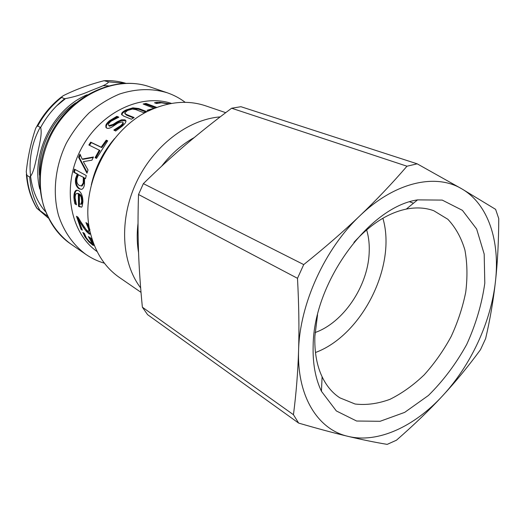 <?xml version="1.0" encoding="UTF-8"?>
<svg xmlns="http://www.w3.org/2000/svg" width="525" height="525" viewBox="0 0 525 525"><rect width="100%" height="100%" fill="white"/><g stroke="black" fill="none" stroke-linecap="round" stroke-linejoin="round"><path stroke-width="0.79" d="M75.685 102.847C52.946 118.086 38.062 147.722 39.421 175.061M48.188 217.96L36.789 208.176L47.184 215.919M26.887 175.343L26.257 171.826C27.838 156.962 30.89 142.734 35.405 129.143C36.061 127.267 36.829 126.23 37.715 126.02L40.648 127.477C42.446 134.334 39.06 145.451 37.564 153.72C35.483 161.674 33.777 173.572 29.728 177.076L26.887 175.343C27.858 187.523 31.205 198.463 36.927 208.169M61.596 97.46L62.882 95.885C75.042 89.736 88.778 84.676 104.075 80.706L108.583 81.893C107.284 84.82 96.377 88.331 89.499 91.219C81.447 94.763 73.165 97.263 64.647 98.733L61.596 97.46C51.831 105.171 43.87 114.693 37.715 126.02M382.883 218.256C396.933 265.808 361.994 335.377 315.466 352.511M406.98 166.215C391.939 183.645 376.287 200.123 360.038 215.644C343.849 231.138 325.08 247.452 303.726 264.593L143.364 183.638C158.15 169.148 172.423 156.05 186.178 144.336C199.946 132.589 215.099 120.547 231.63 108.229L406.98 166.215L417.204 163.833L461.882 188.902L495.607 209.35L498.75 218.603C498.665 241.717 497.562 262.684 495.449 281.512C493.356 300.405 490.081 319.43 485.632 338.599L480.493 349.683C468.405 366.207 455.752 381.603 442.536 395.876C429.365 410.13 414.002 424.909 396.441 440.219L387.181 444.373C375.034 442.358 362.02 439.694 348.147 436.387C318.294 429.791 296.947 396.933 298.587 350.438C299.545 304.382 324.837 248.653 360.038 215.644C395.069 181.893 435.888 173.132 461.882 188.902C488.348 204.212 500.095 241.126 495.449 281.512C491.013 321.983 470.879 365.348 442.536 395.876C414.363 426.503 377.987 443.579 348.147 436.387C334.379 433.118 317.881 428.689 298.653 423.098L293.449 414.711L142.373 307.197C140.405 287.241 139.112 268.478 138.502 250.904C137.872 233.369 137.872 214.574 138.515 194.506L297.491 278.309C298.915 304.999 299.276 329.044 298.587 350.438C297.918 371.923 296.205 393.343 293.449 414.711M313.156 345.338C312.605 363.248 315.368 378.564 321.444 391.302L336.341 410.95L356.613 421.024L380.1 421.293L404.683 412.374L428.393 395.496C443.244 380.835 456.022 363.812 466.732 344.413C475.893 324.24 481.917 303.817 484.805 283.159L484.181 254.054L476.648 229.018L462.407 210.335L442.221 200.091L417.559 199.881C369.173 206.811 313.779 282.102 313.156 345.338M353.922 242.393C370.702 224.011 388.159 212.907 406.298 209.088C416.351 207.126 425.526 207.683 433.821 210.755L447.845 219.273C455.582 227.482 461.278 237.746 464.914 250.044C467.316 263.183 467.591 277.213 465.734 292.13C462.715 307.21 457.846 322.028 451.119 336.577C443.467 350.661 434.497 363.412 424.207 374.843C413.346 385.238 401.933 393.396 389.963 399.322C377.921 403.745 366.292 405.313 355.084 404.014L339.872 397.845C332.456 393.028 326.53 386 322.101 376.766C316.792 365.466 314.383 351.973 314.882 336.282L317.527 314.875M297.491 278.309L303.726 264.593M417.204 163.833L240.942 106.706L231.63 108.229M138.515 194.506L143.364 183.638M142.373 307.197L147.584 314.659L298.653 423.098M79.433 194.394L79.413 204.061L81.099 204.067L81.703 201.016L81.086 196.927L79.433 194.394L80.2 194.335L81.861 196.849L81.086 196.927M80.955 204.205L81.867 203.923L81.099 204.067M81.867 203.923L82.471 200.904L81.861 196.849M76.23 204.008L75.672 203.667L74.662 197.17C74.688 193.075 75.534 190.752 77.201 190.194L77.332 190.162M81.526 207.198L79.282 206.161L79.091 193.686L77.411 193.39M74.248 200.839L73.894 197.288C73.92 193.141 74.773 190.785 76.453 190.227L78.652 190.654C81.473 192.682 82.891 196.435 82.904 201.908L82.11 206.614L81.572 207.172L78.514 206.351L78.323 193.745L76.696 193.449C75.653 193.876 75.134 195.392 75.141 197.991L76.466 204.789L74.911 203.844L74.248 200.839L75.009 200.688M75.672 203.667L74.911 203.844M79.091 193.686L78.323 193.745M79.282 206.161L78.514 206.351M155.899 103.287L157.651 103.097M156.542 103.202L156.601 102.388L159.981 102.277L169.621 103.786M168.82 103.95L161.411 102.802L156.516 103.51L154.494 102.775L156.601 102.388M144.513 104.528L146.022 104.232L155.794 107.861M148.26 110.742L150.99 109.902M146.022 104.232L145.976 103.425L156.863 107.448M154.376 108.426L143.122 104.009L145.976 103.425M149.763 110.48L148.601 110.867L147.072 110.289L154.357 108.196M122.056 114.063L121.754 113.341C122.2 112.291 123.657 111.149 126.125 109.902L132.864 107.842L138.712 108.518L146.672 111.562L143.804 112.698L135.87 109.633L132.438 109.043L127.522 110.453L124.661 113L126.236 114.384L134.118 117.541L131.381 119.214L123.559 116.045L121.531 114.227L121.839 114.936L122.056 114.063C122.482 113.026 123.92 111.891 126.368 110.657L133.048 108.616L138.876 109.305L145.707 111.93M124.891 113.597L126.525 115.119L133.488 117.915M121.531 114.227L121.754 113.341M114.148 130.364L113.859 129.99L120.382 125.882C122.174 124.379 123.027 123.224 122.935 122.423L122.423 121.879L117.954 123.04L113.439 126.053C110.453 128.107 108.229 128.802 106.778 128.126L105.893 127.293L106.345 127.864L106.306 126.046C106.614 124.74 107.835 123.178 109.974 121.367L117.2 117.016L118.217 117.436M114.509 130.522L120.803 126.545C122.568 125.055 123.408 123.907 123.316 123.112L123.132 122.778M108.701 125.429L109.463 126.243L113.577 125.029L117.528 122.456L121.82 120.501L125.961 120.914M105.893 127.293L105.847 125.436C106.168 124.117 107.402 122.542 109.568 120.711L116.858 116.32L118.893 117.16L111.136 121.15C109.003 122.975 108.117 124.307 108.485 125.127L109.016 125.626L113.151 124.386L117.134 121.787L121.459 119.812L124.996 119.825L125.954 120.881C126.046 122.24 124.727 124.064 121.997 126.354L115.651 131.02L113.859 129.99M121.82 120.501L121.459 119.812M117.528 122.456L117.134 121.787M117.2 117.016L116.858 116.32M89.532 145.327L91.278 142.59L101.791 147.61L106.798 140.661L107.546 141.002M95.767 158.018L99.96 150.485L88.856 144.998L90.674 142.15L101.181 147.164L106.24 140.149L107.691 140.818L96.515 158.399L95.091 157.684L99.33 150.071M91.278 142.59L90.674 142.15M106.798 140.661L106.24 140.149M101.791 147.61L101.181 147.164M87.203 172.463L79.275 157.52L78.579 157.251L79.957 154.107L82.169 159.075L82.865 159.351L93.227 157.48M79.275 157.52L80.358 155.026M82.169 159.075L93.47 156.988L91.941 160.164L83.331 161.654L88.016 169.988L86.973 173.204L78.579 157.251M77.017 178.605C76.44 181.912 77.221 184.216 79.367 185.522L82.064 186.04L83.987 183.054L84.059 177.627L78.389 174.805L77.017 178.605M82.064 186.04L81.29 186.007L83.226 182.982L83.311 177.509M84.059 177.627L78.389 174.805M81.368 189.394L79.892 188.843C76.867 186.769 75.698 183.31 76.381 178.474L77.962 174.28L74.406 172.325L75.134 169.503M85.529 178.434L84.538 178.185L84.486 184.537C83.967 187.392 82.976 189 81.513 189.361L79.124 188.849C76.105 186.769 74.937 183.284 75.626 178.402L77.221 174.162L73.664 172.207L74.458 169.142L86.284 175.56L85.463 178.69L84.538 178.185M74.406 172.325L73.664 172.207M77.962 174.28L77.221 174.162M81.782 228.939L77.451 216.871M90.687 233.973L87.091 231.026L79.255 219.522L78.527 219.857L82.333 230.167L81.027 229.327L76.479 216.261L78.074 217.265L82.313 224.293C85.057 228.408 86.92 230.685 87.905 231.125L88.961 231.013L88.515 228.69L85.929 222.607L87.59 223.65L89.932 229.766M89.073 230.954L89.677 230.619L89.237 228.323L87.176 223.394M81.716 228.893L81.027 229.327M84.046 227.017L83.331 227.404L78.527 219.857M87.091 231.026L86.389 231.44L83.331 227.404M90.707 234.157L89.152 233.993L86.389 231.44M87.931 225.008L87.189 225.35M94.237 245.136L91.527 243.173M92.328 239.8L91.849 239.485L91.193 239.984L94.093 244.775M91.33 239.879L89.913 237.582M92.433 242.773L92.722 242.432M85.175 235.692L83.888 233.126M94.362 245.451L92.879 245.234L89.014 241.953L84.971 236.919L82.812 232.424L84.407 233.468L86.303 237.818L88.686 240.837L91.16 242.944L92.111 243.049L88.318 236.545L92.072 238.993M92.715 240.982L91.193 239.984M92.741 242.517L92.111 243.049M114.535 138.607C102.966 152.106 95.228 167.521 91.311 184.859M171.55 103.432C140.339 93.03 98.963 113.052 80.364 150.406C61.51 187.635 70.173 232.778 97.151 251.6M185.22 102.336C179.753 98.201 173.736 95.005 167.16 92.748C152.053 88.207 136.172 88.633 119.516 94.041C108.721 98.575 98.569 104.869 89.053 112.928C80.128 121.866 72.529 131.998 66.268 143.325C55.046 166.668 52.362 193.049 58.538 215.473C63.938 231.853 73.5 245.26 85.962 254.461C91.698 258.385 97.86 261.306 104.436 263.215M225.724 112.665L205.597 105.82C189.696 100.492 172.791 101.292 154.888 108.222C109.325 124.943 77.241 188.843 91.042 235.377C96.18 253.87 105.63 267.908 119.398 277.476L141.022 292.359M366.634 229.871C368.786 237.149 369.626 245.018 369.141 253.477C367.598 286.637 343.186 322.757 315.079 332.542M39.795 189.098C30.752 153.556 53.255 108.734 87.163 94.763M108.294 85.792L102.979 85.713M65.244 98.825L56.628 105.879M40.222 127.267C24.714 155.223 27.392 190.89 45.222 211.404M105.348 80.738C112.376 80.502 119.129 81.336 125.606 83.232C118.945 81.277 112.035 80.423 104.869 80.666M29.728 177.076C30.693 189.315 34.04 200.314 39.775 210.059M64.647 98.733C54.836 106.503 46.837 116.084 40.648 127.477M124.537 83.272L108.583 81.893M82.471 200.904L81.703 201.016M74.662 197.17L73.894 197.288M80.069 206.64L79.301 206.824M159.922 102.795L159.981 102.277M168.243 103.812L168.315 103.471M126.368 110.657L126.125 109.902M126.525 115.119L126.236 114.384M138.876 109.305L138.712 108.518M133.048 108.616L132.864 107.842M109.974 121.367L109.568 120.711M106.306 126.046L105.847 125.436M120.803 126.545L120.382 125.882M125.344 120.533L124.996 119.825M113.577 125.029L113.151 124.386M109.463 126.243L109.016 125.626M83.987 183.054L83.226 182.982M79.892 188.843L79.124 188.849M76.381 178.474L75.626 178.402M89.854 233.559L89.152 233.993M89.237 228.323L88.515 228.69M89.677 230.619L88.961 231.013M93.483 244.676L92.879 245.234M91.238 240.056L90.727 240.457M85.536 236.473L84.971 236.919M89.44 241.572L89.014 241.953M194.237 137.557C181.952 144.395 171.084 153.943 161.628 166.208M138.029 223.401C136.789 233.559 136.966 243.285 138.561 252.597M220.178 116.891C187.989 119.451 153.241 145.904 136.073 183.002C118.873 220.087 121.511 262.776 140.654 287.91M70.737 243.981C39.907 223.112 30.148 174.438 50.039 135.181C69.641 95.78 114.509 74.53 149.664 86.802C115.894 74.76 70.737 95.517 50.813 135.568C39.933 158.222 37.432 183.881 43.601 205.774C49.192 221.977 58.242 234.708 70.737 243.981L85.962 254.461M36.711 208.051C30.732 197.977 27.287 186.69 26.381 174.188M36.612 126.761C42.919 114.811 51.253 104.843 61.602 96.843M413.483 203.214L409.795 201.849M322.101 376.766L321.444 391.302M406.298 209.088L417.559 199.881M81.631 204.12L80.857 204.271M77.201 190.194L76.453 190.227M123.316 123.112L122.935 122.423M89.611 230.836L88.889 231.236M92.754 242.668L92.131 243.213M149.664 86.802L167.16 92.748"/></g></svg>
